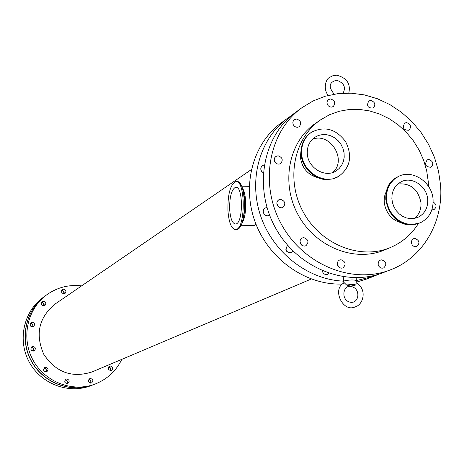 <?xml version="1.0" encoding="UTF-8"?>
<svg xmlns="http://www.w3.org/2000/svg" width="464" height="464" viewBox="0 0 464 464"><rect width="100%" height="100%" fill="white"/><g stroke="black" fill="none" stroke-linecap="round" stroke-linejoin="round"><path stroke-width="0.7" d="M344.334 282.825L346.591 285.018L350.61 286.137L355.917 284.995L356.352 280.679M356.369 280.662C354.218 279.63 350.088 279.722 343.975 280.946L343.58 281.515M355.917 284.995C354.438 284.374 351.329 284.386 346.591 285.018M433.086 199.769C432.367 182.085 412.084 168.664 398.008 176.714L393.884 179.556L390.52 183.355L388.078 187.932L386.68 193.07L386.396 198.522L387.237 204.027L389.174 209.305L392.103 214.113L395.891 218.208L400.345 221.392L405.252 223.52L410.367 224.483L415.454 224.24L420.256 222.813C429.142 218.324 433.417 210.639 433.086 199.769M427.715 199.682C427.17 186.151 411.696 175.844 400.896 181.917L397.7 184.086L395.084 186.998L393.188 190.518L392.097 194.48L391.865 198.685L392.515 202.925L394 206.996L396.262 210.697L399.185 213.852L402.624 216.299L406.412 217.929L410.362 218.654L414.282 218.44L417.977 217.314C424.722 213.846 427.97 207.971 427.715 199.682M414.485 218.405C419.137 214.571 421.306 209.38 420.993 202.82C418.232 189.179 410.512 182.897 397.828 183.97M401.337 222.581C388.432 220.441 379.999 202.983 386.361 191.609M418.342 223.602C411.481 234.494 402.218 242.446 390.555 247.463C360.545 260.35 320.862 244.661 303.317 212.17C285.464 179.852 293.718 137.994 320.781 119.718L329.568 114.724L339.068 111.302L349.056 109.51L359.304 109.388L369.57 110.919L379.616 114.057L389.215 118.732L398.153 124.822L406.226 132.194L413.262 140.662L419.096 150.046L423.603 160.132L426.677 170.694L428.243 181.494L428.446 186.273M318.124 177.747C307.765 174.951 301.849 168.049 300.37 157.041L301.055 150.301M301.641 153.271C302.099 171.79 324.29 185.525 338.703 176.384C350.372 167.608 352.657 156.003 345.57 141.561C335.791 128.789 324.388 125.709 311.373 132.333C304.604 137.245 301.362 144.223 301.641 153.271M307.278 153.41C307.638 167.678 324.788 178.222 335.855 171.077L339.103 168.571L341.661 165.312L343.389 161.466L344.207 157.226L344.068 152.818L342.977 148.474L341.005 144.408L338.244 140.83L334.834 137.93L330.954 135.853L326.801 134.717L322.59 134.566L318.542 135.424L314.865 137.245C309.592 141.015 307.064 146.404 307.278 153.41M332.711 172.492C347.64 160.103 329.863 131.486 312.191 139.473M293.173 251.175L291.56 252.723C286.01 252.503 284.699 250.021 287.634 245.282M286.856 251.587L285.876 249.603M303.769 237.614C308.456 239.436 309.175 242.144 305.921 245.746L304.193 246.111L302.435 245.642L300.991 244.429L300.138 242.713L300.057 240.828L300.747 239.146L302.087 238.003L303.769 237.614M301.728 245.178L299.993 241.68M263.256 172.77C260.304 170.52 260.008 168.136 262.357 165.607L264.19 165.004M261.684 171.477L261.342 170.967M278.064 155.794C282.501 157.389 283.365 159.987 280.662 163.589L279.015 164.169L277.228 163.925L275.651 162.91L274.595 161.321L274.27 159.465L274.74 157.719L275.906 156.414L278.064 155.794M276.219 163.392L274.375 160.614M381.739 259.852C386.437 261.806 387.057 264.526 383.606 268.006L381.901 268.221L380.225 267.618L378.897 266.313L378.183 264.561L378.23 262.711L379.018 261.122L380.399 260.107L381.739 259.852M378.67 265.942L378.288 264.99M406.551 122.595C410.855 124.277 411.649 126.829 408.929 130.251C403.465 130.245 402.062 127.849 404.712 123.059L406.551 122.595M296.566 119.028C300.892 120.576 301.786 123.128 299.251 126.678L297.644 127.293L295.875 127.095L294.292 126.127L293.202 124.578L292.825 122.757L293.231 121.011L294.338 119.695L296.566 119.028M294.211 126.051L293.248 124.688M428.823 159.5C433.208 161.269 433.944 163.862 431.021 167.266C425.563 166.965 424.282 164.5 427.187 159.877L428.823 159.5M329.04 273.354L327.723 274.317C324.91 274.984 323.077 273.801 322.231 270.767M340.982 259.736C345.715 261.655 346.364 264.387 342.931 267.925L341.208 268.192L339.491 267.624L338.123 266.342L337.369 264.59L337.374 262.717L338.152 261.093L339.532 260.031L340.982 259.736M338.523 266.841L337.282 263.97M269.567 215.099L267.571 215.789L265.826 215.458L264.335 214.38L263.395 212.767L263.187 210.934L263.755 209.247L264.985 208.04L267.009 207.536M264.503 214.554L263.326 212.541M280.621 199.387C285.192 201.08 285.992 203.742 283.017 207.367L281.323 207.849L279.537 207.507L278.011 206.399L277.043 204.74L276.828 202.867L277.408 201.138L278.667 199.903L280.621 199.387M278.829 207.112L276.828 203.69M414.915 238.444C419.52 240.375 420.158 243.055 416.823 246.488L415.152 246.72L413.494 246.135L412.171 244.853L411.446 243.124L411.464 241.292L412.218 239.714L413.563 238.705L414.915 238.444M370.794 100.427C375.057 102.034 375.91 104.562 373.34 108.013C367.842 108.286 366.316 105.943 368.77 100.984L370.794 100.427M330.617 98.942C334.886 100.497 335.774 103.025 333.28 106.523L331.696 107.114L329.956 106.906L328.396 105.937L327.329 104.394L326.958 102.59L327.358 100.868L328.454 99.58L330.617 98.942M433.161 201.95C436.641 204.427 436.92 206.99 433.991 209.629L431.862 209.844M108.663 366.954L110.415 368.375L110.165 370.626M110.415 366.021C113.088 367.036 113.407 368.526 111.377 370.498C108.129 370.156 107.544 368.718 109.614 366.189L110.415 366.021M110.275 370.643C111.18 368.799 110.664 367.54 108.727 366.867M31.129 347.443L31.268 347.432C33.367 347.872 34.034 349.09 33.275 351.091M31.61 350.535L30.804 349.16M33.008 346.399C35.612 347.263 36.03 348.731 34.261 350.79C30.92 350.923 30.125 349.566 31.877 346.718L33.008 346.399M33.362 351.08C34.203 349.061 33.547 347.82 31.407 347.35L31.181 347.368M61.596 290.551L62.681 290.754L63.678 291.601L63.899 293.799M63.62 289.2C66.085 289.977 66.561 291.38 65.041 293.41C61.787 293.799 60.888 292.535 62.344 289.606L63.62 289.2M64.003 293.793C64.502 291.92 63.794 290.8 61.88 290.441L61.637 290.452M43.941 368.149C46.093 368.66 46.713 369.924 45.808 371.942M44.179 371.252L43.5 369.866M45.721 367.244C48.389 368.184 48.755 369.675 46.823 371.716C43.483 371.606 42.792 370.197 44.741 367.482L45.721 367.244M45.901 371.942C46.887 369.883 46.267 368.596 44.051 368.08L43.999 368.08M88.844 379.326C90.764 380.022 91.263 381.286 90.347 383.113M90.55 378.467C93.258 379.494 93.571 381.002 91.489 382.986C88.218 382.614 87.644 381.159 89.767 378.63L90.55 378.467M90.451 383.125C91.46 381.222 90.944 379.929 88.908 379.25M30.247 323.373L30.491 323.362C32.492 323.75 33.188 324.91 32.584 326.842M30.711 326.192L30.148 325.351M32.219 322.19C34.748 322.99 35.206 324.423 33.594 326.482C30.276 326.813 29.4 325.508 30.972 322.579L32.219 322.19M32.677 326.836C33.356 324.87 32.671 323.681 30.63 323.263L30.293 323.292M41.47 302.545L42.682 302.743L43.691 303.624L43.854 305.875M43.488 301.246C45.971 302.023 46.446 303.433 44.921 305.48C41.638 305.898 40.728 304.622 42.189 301.67L43.488 301.246M43.952 305.863C44.509 303.955 43.807 302.812 41.841 302.429L41.511 302.458M65.134 379.819C67.181 380.457 67.721 381.739 66.764 383.658M64.995 382.562L64.693 381.86M66.845 378.972C69.554 379.975 69.878 381.483 67.831 383.49C64.525 383.2 63.91 381.756 65.998 379.158L66.845 378.972M66.857 383.664C67.901 381.675 67.35 380.37 65.198 379.749M93.461 384.679L90.944 385.654C68.73 394.377 41.105 384.024 29.302 362.181C17.307 340.448 23.525 311.611 42.874 297.644L44.973 296.102M229.668 209.392C230.44 219.008 232.476 223.88 235.776 223.996C243.548 223.306 243.171 184.486 235.422 187.317C231.414 189.793 229.5 197.154 229.668 209.392M256.087 224.448L254.434 225.417L253.303 225.405M227.917 210.505C228.909 223.016 231.559 229.361 235.863 229.541C245.995 228.706 245.497 178.002 235.405 181.76C230.185 185.014 227.691 194.596 227.917 210.505M311.245 279.038L92.191 371.896C72.059 378.317 55.918 372.441 43.761 354.281C35.055 334.242 38.837 317.486 55.117 304.024L251.337 169.58M390.555 247.463L384.731 249.91C354.943 262.705 315.584 247.173 298.195 214.977C280.505 182.944 288.712 141.445 315.578 123.302L320.781 119.718M440.527 184.834C443.688 221.844 423.145 257.601 390.392 269.857C352.478 284.832 303.299 264.787 281.346 224.176C259.045 183.756 268.76 131.556 301.861 107.758L313.038 100.984L325.189 96.239L338.024 93.629L351.219 93.189L364.466 94.917L377.452 98.751L389.876 104.586L401.453 112.276L411.922 121.638L421.051 132.443L428.626 144.455L434.484 157.389L438.48 170.949L440.527 184.834M383.415 272.554L383.252 272.617C345.686 287.454 297.001 267.653 275.291 227.493C253.234 187.52 262.891 135.865 295.684 112.288L301.861 107.758M338.36 265.878L337.798 265.814M378.711 274.201L374.152 276.138L356.422 280.587M343.517 281.132C307.974 279.833 272.983 252.555 260.623 215.888C248.159 179.249 259.91 138.33 287.813 118.059L291.769 115.35M366.746 278.997L356.178 282.216M342.681 284.009C306.687 285.696 269.387 259.857 255.478 222.877C241.419 185.948 252.747 143.538 281.271 122.856L287.813 118.059M121.829 359.333C116.151 370.91 107.352 379.111 95.416 383.925C72.952 392.753 44.991 382.261 33.037 360.139C20.886 338.128 27.173 308.937 46.742 294.802C57.211 287.39 68.834 284.409 81.612 285.87M95.416 383.925L93.496 384.668C71.143 393.449 43.326 383.015 31.436 361.015C19.349 339.126 25.607 310.085 45.083 296.02L46.742 294.802M93.334 384.731C70.986 393.507 43.181 383.084 31.297 361.091C19.215 339.207 25.474 310.184 44.938 296.125M397.665 176.894L397.358 177.051C389.337 181.708 385.48 189.138 385.787 199.346C388.293 214.658 396.703 223.149 411.017 224.831L419.943 222.946M311.071 132.542L310.799 132.721C304.036 137.628 300.8 144.6 301.078 153.636C303.508 169.087 312.098 177.729 326.847 179.562L332.711 178.901L338.418 176.54M242.272 222.72C246.599 216.067 246.941 195.576 242.829 188.778M244.632 210.975L244.806 200.605M238.467 228.746L242.028 223.375C245.937 209.943 245.816 197.426 241.663 185.826L239.221 182.63M235.816 229.552L237.864 229.175C247.382 224.976 245.949 178.083 236.449 181.778M235.863 229.541L238.09 229.117L241.947 223.573M348.771 93.107C350.9 83.833 346.869 77.865 336.678 75.203L332.926 75.702L329.608 77.395C325.49 79.187 323.037 89.372 328.263 95.41M334.225 94.169C328.164 86.809 328.988 82.163 336.696 80.237C343.998 82.888 346.121 87.209 343.058 93.206M356.114 282.831C367.546 288.997 363.37 304.807 355.267 306.849C342.641 313.032 331.429 288.393 344.369 282.808M350.268 286.381C361.149 287.512 359.519 303.717 350.564 302.267C340.75 300.66 342.681 285.441 350.268 286.381M343.957 283.057L343.511 281.225M343.238 276.788L343.522 281.207M356.172 277.721L356.346 280.378M398.008 176.714L397.358 177.051C376.02 186.685 387.133 225.869 410.988 224.837L420.256 222.813M338.703 176.384L332.7 178.907L326.818 179.574C314.957 179.945 303.149 167.829 301.548 157.47C299.901 146.897 302.986 138.649 310.805 132.716M310.799 132.721L311.373 132.333M236.431 187.334L235.422 187.317M249.249 186.331L241.837 186.197M254.434 225.417L241.193 225.284M238.322 182.016L241.582 185.664M390.392 269.857L383.252 272.617M374.152 276.138L366.589 279.061"/></g></svg>
